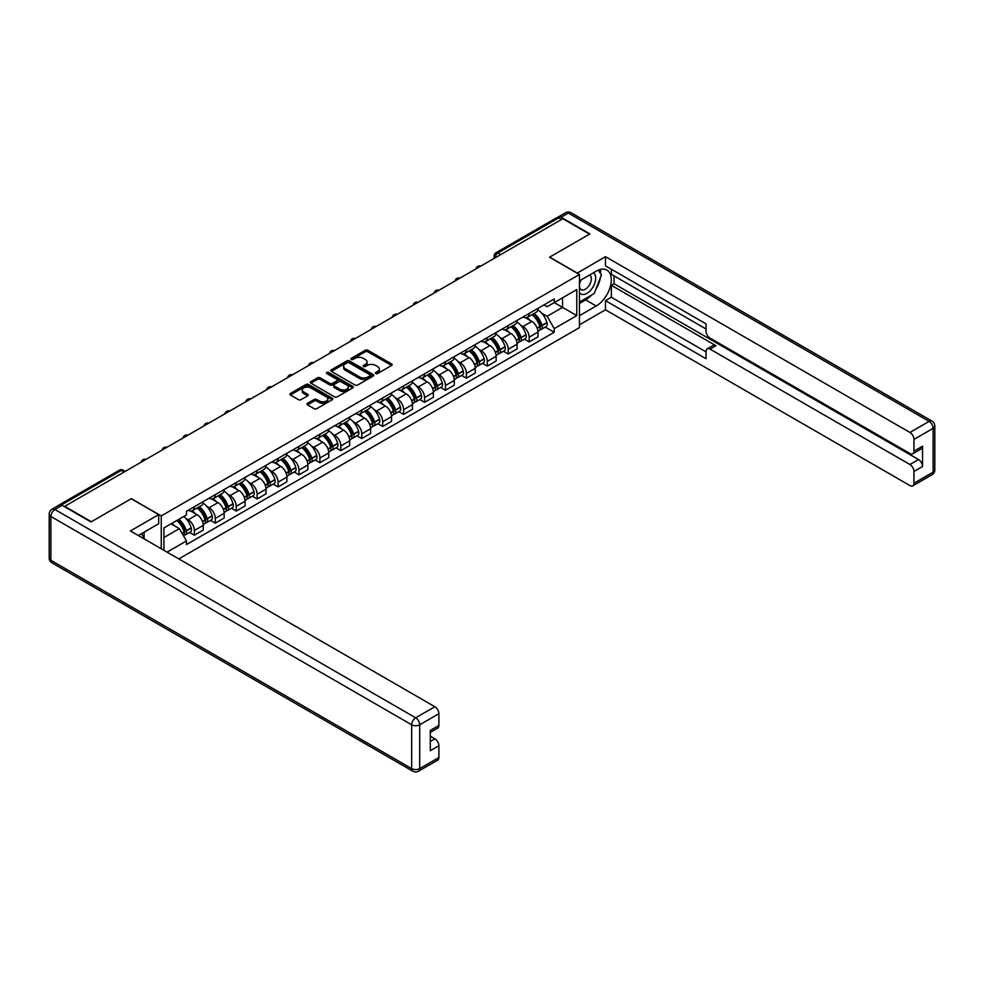 <?xml version="1.0" encoding="UTF-8"?>
<svg xmlns="http://www.w3.org/2000/svg" width="984" height="984" viewBox="0 0 984 984"><rect width="100%" height="100%" fill="white"/><g stroke="black" fill="none" stroke-linecap="round" stroke-linejoin="round"><path stroke-width="1.48" d="M375.753 373.551A1.304 0.75 0 0 0 377.598 373.551L391.583 365.47A1.857 1.07 0 0 0 392.124 364.707A1.857 1.07 0 0 0 391.583 363.945L367.881 350.267A1.857 1.07 0 0 0 365.248 350.267L351.263 358.348A1.304 0.75 0 0 0 353.108 359.406L354.916 358.361A5.953 3.444 0 0 1 363.342 358.361L365.322 359.504A5.953 3.444 0 0 1 367.069 361.94A5.953 3.444 0 0 1 365.322 364.363L363.514 365.408A1.304 0.75 0 0 0 365.347 366.478L367.167 365.433A5.953 3.444 0 0 1 375.593 365.433L377.561 366.577A5.953 3.444 0 0 1 379.307 369A5.953 3.444 0 0 1 377.561 371.435L375.753 372.481A1.304 0.75 0 0 0 375.753 373.551L375.753 372.481M307.463 403.317A1.857 1.07 0 0 0 306.91 404.08A1.857 1.07 0 0 0 307.463 404.842L314.105 408.68A1.857 1.07 0 0 0 316.737 408.68L332.272 399.713A1.857 1.07 0 0 0 332.826 398.951A1.857 1.07 0 0 0 332.272 398.188L308.582 384.51A1.857 1.07 0 0 0 305.95 384.51L290.415 393.477A1.857 1.07 0 0 0 289.862 394.24A1.857 1.07 0 0 0 290.415 395.002L298.435 399.639A1.857 1.07 0 0 0 301.067 399.639L307.721 395.802A1.857 1.07 0 0 0 308.263 395.039A1.857 1.07 0 0 0 307.721 394.276L303.736 391.976A4.981 2.878 0 0 1 302.285 389.947A4.981 2.878 0 0 1 305.36 387.29A4.981 2.878 0 0 1 310.784 387.905L326.381 396.921A4.981 2.878 0 0 1 327.844 398.951A4.981 2.878 0 0 1 324.769 401.607A4.981 2.878 0 0 1 319.345 400.98L316.737 399.479A1.857 1.07 0 0 0 314.105 399.479L307.463 403.317L307.463 404.842M161.253 515.923L131.339 498.654L91.377 521.729L64.686 506.329L562.823 218.731L589.502 234.143L549.539 257.218L579.453 274.487L161.253 515.923L161.253 548.764M355.052 385.039A1.857 1.07 0 0 0 357.684 385.039L373.219 376.072A1.857 1.07 0 0 0 373.76 375.31A1.857 1.07 0 0 0 373.219 374.547L349.517 360.87A1.857 1.07 0 0 0 346.885 360.87L331.35 369.836A1.857 1.07 0 0 0 330.808 370.599A1.857 1.07 0 0 0 331.35 371.362L355.052 385.039M327.328 373.822A1.304 0.75 0 0 1 328.656 374.006L328.656 372.456L352.752 386.368A1.857 1.07 0 0 1 353.293 387.13A1.857 1.07 0 0 1 352.752 387.893L337.217 396.859A1.857 1.07 0 0 1 334.572 396.859L310.882 383.182L317.524 379.369L317.524 377.819L310.882 381.657A1.857 1.07 0 0 0 310.341 382.419A1.857 1.07 0 0 0 310.882 383.182L310.882 381.657M317.524 379.369A1.857 1.07 0 0 1 320.157 379.369L320.157 377.819A1.857 1.07 0 0 0 317.524 377.819M320.157 377.819L329.775 383.366A1.857 1.07 0 0 0 332.407 383.366L336.811 380.82A1.857 1.07 0 0 0 337.364 380.058A1.857 1.07 0 0 0 336.811 379.307L326.811 373.526A1.304 0.75 0 0 1 328.656 372.456M178.817 558.9L579.453 327.611L579.453 274.487M59.151 505.112A3.788 2.189 -120 0 0 58.622 505.284A3.788 2.189 -120 0 0 58.216 505.653M500.721 254.585L497.904 252.962A3.788 2.189 60 0 0 496.01 252.765L556.76 217.685A3.788 2.189 60 0 1 558.654 217.882L497.904 252.962A3.788 2.189 120 0 0 495.223 257.599L495.223 257.759M561.47 219.506L558.654 217.882M529.146 313.429A8.721 5.043 60 0 1 527.35 317.352L536.194 312.236A8.721 5.043 -120 0 0 538.002 308.324M520.745 325.237L522.984 326.516A8.721 5.043 60 0 1 529.158 337.204L538.002 332.1A8.721 5.043 -120 0 0 531.84 321.411L525.493 317.746M538.002 332.1L538.002 336.823L529.158 341.928L524.349 339.16M527.35 317.352A8.721 5.043 60 0 1 523.045 316.959M529.158 337.204L529.158 341.928M508.224 325.507A8.721 5.043 60 0 1 506.428 329.431L515.272 324.314A8.721 5.043 -120 0 0 517.08 320.403M503.427 351.239L508.224 354.006L517.08 348.902L517.08 344.179A8.721 5.043 -120 0 0 510.917 333.49L504.571 329.837M506.428 329.431A8.721 5.043 60 0 1 502.123 329.037M499.823 337.315L502.061 338.594A8.721 5.043 60 0 1 508.224 349.283L508.224 354.006M487.301 337.598A8.721 5.043 60 0 1 485.493 341.509L494.349 336.405A8.721 5.043 -120 0 0 496.157 332.481M482.504 363.317L487.301 366.085L496.157 360.98L496.157 356.257A8.721 5.043 -120 0 0 489.983 345.568L483.648 341.915M485.493 341.509A8.721 5.043 60 0 1 481.201 341.116M478.901 349.394L481.139 350.685A8.721 5.043 60 0 1 487.301 361.362L487.301 366.085M466.379 349.677A8.721 5.043 60 0 1 464.571 353.588L473.427 348.484A8.721 5.043 -120 0 0 475.235 344.56M461.582 375.396L466.379 378.176L475.235 373.059L475.235 368.336A8.721 5.043 -120 0 0 469.061 357.647L462.726 353.994M464.571 353.588A8.721 5.043 60 0 1 460.278 353.194M457.978 361.472L460.217 362.764A8.721 5.043 60 0 1 466.379 373.44L466.379 378.176M445.457 361.755A8.721 5.043 60 0 1 443.649 365.667L452.505 360.562A8.721 5.043 -120 0 0 454.313 356.638M440.66 387.475L445.457 390.254L454.313 385.138L454.313 380.414A8.721 5.043 -120 0 0 448.138 369.726L441.804 366.073M443.649 365.667A8.721 5.043 60 0 1 439.356 365.273M437.056 373.551L439.294 374.842A8.721 5.043 60 0 1 445.457 385.531L445.457 390.254M424.534 373.834A8.721 5.043 60 0 1 422.726 377.745L431.582 372.641A8.721 5.043 -120 0 0 433.391 368.717M419.738 399.553L424.534 402.333L433.391 397.216L433.391 392.493A8.721 5.043 -120 0 0 427.216 381.804L420.881 378.151M422.726 377.745A8.721 5.043 60 0 1 418.434 377.352M416.134 385.63L418.36 386.921A8.721 5.043 60 0 1 424.534 397.61L424.534 402.333M403.612 385.913A8.721 5.043 60 0 1 401.804 389.824L410.66 384.719A8.721 5.043 -120 0 0 412.468 380.808M398.815 411.644L403.612 414.412L412.468 409.295L412.468 404.572A8.721 5.043 -120 0 0 406.294 393.883L399.959 390.23M401.804 389.824A8.721 5.043 60 0 1 397.511 389.43M395.211 397.708L397.438 399A8.721 5.043 60 0 1 403.612 409.688L403.612 414.412M382.69 397.991A8.721 5.043 60 0 1 380.882 401.915L389.738 396.798A8.721 5.043 -120 0 0 391.546 392.887M377.893 423.723L382.69 426.49L391.546 421.373L391.546 416.65A8.721 5.043 -120 0 0 385.371 405.974L379.037 402.308M380.882 401.915A8.721 5.043 60 0 1 376.589 401.521M374.289 409.787L376.515 411.078A8.721 5.043 60 0 1 382.69 421.767L382.69 426.49M361.768 410.07A8.721 5.043 60 0 1 359.959 413.993L368.816 408.877A8.721 5.043 -120 0 0 370.624 404.965M356.971 435.801L361.768 438.569L370.624 433.464L370.624 428.741A8.721 5.043 -120 0 0 364.449 418.052L358.114 414.387M359.959 413.993A8.721 5.043 60 0 1 355.667 413.6M353.367 421.865L355.593 423.157A8.721 5.043 60 0 1 361.768 433.846L361.768 438.569M340.845 422.148A8.721 5.043 60 0 1 339.037 426.072L347.893 420.955A8.721 5.043 -120 0 0 349.689 417.044M336.036 447.88L340.845 450.647L349.689 445.543L349.689 440.82A8.721 5.043 -120 0 0 343.527 430.131L337.192 426.466M339.037 426.072A8.721 5.043 60 0 1 334.744 425.678M332.444 433.956L334.671 435.236A8.721 5.043 60 0 1 340.845 445.924L340.845 450.647M319.923 434.227A8.721 5.043 60 0 1 318.115 438.151L326.959 433.034A8.721 5.043 -120 0 0 328.767 429.122M315.114 459.958L319.923 462.726L328.767 457.622L328.767 452.898A8.721 5.043 -120 0 0 322.604 442.21L316.27 438.557M318.115 438.151A8.721 5.043 60 0 1 313.822 437.757M311.522 446.035L313.748 447.314A8.721 5.043 60 0 1 319.923 458.003L319.923 462.726M299.001 446.318A8.721 5.043 60 0 1 297.193 450.229L306.036 445.125A8.721 5.043 -120 0 0 307.844 441.201M294.191 472.037L299.001 474.805L307.844 469.7L307.844 464.977A8.721 5.043 -120 0 0 301.682 454.288L295.348 450.635M297.193 450.229A8.721 5.043 60 0 1 292.888 449.836M290.6 458.113L292.826 459.405A8.721 5.043 60 0 1 299.001 470.081L299.001 474.805M278.066 458.396A8.721 5.043 60 0 1 276.27 462.308L285.114 457.203A8.721 5.043 -120 0 0 286.922 453.28M273.269 484.116L278.078 486.896L286.922 481.779L286.922 477.055A8.721 5.043 -120 0 0 280.76 466.367L274.413 462.714M276.27 462.308A8.721 5.043 60 0 1 271.965 461.914M269.665 470.192L271.904 471.484A8.721 5.043 60 0 1 278.078 482.16L278.078 486.896M257.144 470.475A8.721 5.043 60 0 1 255.348 474.386L264.192 469.282A8.721 5.043 -120 0 0 266 465.358M252.347 496.194L257.144 498.974L266 493.857L266 489.134A8.721 5.043 -120 0 0 259.837 478.445L253.491 474.792M255.348 474.386A8.721 5.043 60 0 1 251.043 473.993M248.743 482.271L250.982 483.562A8.721 5.043 60 0 1 257.144 494.251L257.144 498.974M236.222 482.554A8.721 5.043 60 0 1 234.413 486.465L243.269 481.361A8.721 5.043 -120 0 0 245.077 477.437M231.424 508.273L236.222 511.053L245.077 505.936L245.077 501.213A8.721 5.043 -120 0 0 238.903 490.524L232.568 486.871M234.413 486.465A8.721 5.043 60 0 1 230.121 486.071M227.821 494.349L230.059 495.641A8.721 5.043 60 0 1 236.222 506.329L236.222 511.053M215.299 494.632A8.721 5.043 60 0 1 213.491 498.544L222.347 493.439A8.721 5.043 -120 0 0 224.155 489.528M210.502 520.364L215.299 523.131L224.155 518.014L224.155 513.291A8.721 5.043 -120 0 0 217.981 502.615L211.646 498.949M213.491 498.544A8.721 5.043 60 0 1 209.198 498.15M206.898 506.428L209.137 507.719A8.721 5.043 60 0 1 215.299 518.408L215.299 523.131M194.377 506.711A8.721 5.043 60 0 1 192.569 510.634L201.425 505.518A8.721 5.043 -120 0 0 203.233 501.606M189.58 532.442L194.377 535.21L203.233 530.093L203.233 525.37A8.721 5.043 -120 0 0 197.058 514.693L190.724 511.028M192.569 510.634A8.721 5.043 60 0 1 188.276 510.241M185.976 518.506L188.215 519.798A8.721 5.043 60 0 1 194.377 530.487L194.377 535.21M543.967 304.88L547.129 306.7L576.772 289.579L562.553 297.795L562.553 307.389L547.129 316.294L541.68 313.146M163.934 550.314L163.934 527.928L186.468 514.915L186.468 511.286L554.238 298.952L554.238 302.592L576.772 315.606L554.238 328.607L547.129 316.294M576.772 289.579L576.772 315.606M163.934 537.535L179.359 528.629L186.468 540.942L186.468 544.582L554.238 332.248L554.238 328.607M186.468 540.942L167.083 552.135M179.359 528.629L171.044 523.82M545.271 327.082L554.238 332.248M376.269 373.736L377.561 372.985A5.953 3.444 0 0 0 379.307 370.55L379.307 369M367.069 361.94L367.069 363.49A5.953 3.444 0 0 1 365.322 365.913L364.031 366.663M391.583 363.945L391.583 365.47L367.881 351.817A1.857 1.07 0 0 0 365.248 351.817L351.78 359.591M373.194 376.085L349.517 362.419A1.857 1.07 0 0 0 346.885 362.419L331.374 371.374M369.923 375.839A1.304 0.75 0 0 0 369.923 374.781L349.123 362.776A1.304 0.75 0 0 0 347.278 362.776L345.372 363.871A5.953 3.444 0 0 0 343.625 366.306A5.953 3.444 0 0 0 345.372 368.742L359.591 376.946A5.953 3.444 0 0 0 368.016 376.946L369.923 375.839L369.923 377.389A1.304 0.75 0 0 0 370.304 376.86L370.304 375.31M343.625 366.306L343.625 367.856A5.953 3.444 0 0 0 345.372 370.291L345.372 368.742M369.923 377.389L368.016 378.496A5.953 3.444 0 0 1 359.591 378.496L345.372 370.291M320.157 379.369L329.775 384.916A1.857 1.07 0 0 0 332.407 384.916L336.811 382.37A1.857 1.07 0 0 0 337.364 381.608L337.364 380.058M328.656 374.006L352.727 387.905M339.751 389.123A4.981 2.878 0 0 0 345.175 389.75A4.981 2.878 0 0 0 348.25 387.093A4.981 2.878 0 0 0 346.786 385.064L341.288 381.89A1.857 1.07 0 0 0 338.656 381.89L334.252 384.437A1.857 1.07 0 0 0 333.699 385.199A1.857 1.07 0 0 0 334.252 385.949L339.751 389.123L339.751 390.673A4.981 2.878 0 0 0 345.175 391.3A4.981 2.878 0 0 0 348.25 388.643L348.25 387.093M333.699 385.199L333.699 386.737A1.857 1.07 0 0 0 334.252 387.499L334.252 385.949M339.751 390.673L334.252 387.499M327.844 398.951L327.844 400.5A4.981 2.878 0 0 1 324.769 403.157A4.981 2.878 0 0 1 319.345 402.53L316.737 401.029A1.857 1.07 0 0 0 314.105 401.029L307.488 404.854M302.285 389.947L302.285 391.497A4.981 2.878 0 0 0 303.736 393.526L303.736 391.976M307.697 395.814L303.736 393.526M332.248 399.725L308.582 386.06A1.857 1.07 0 0 0 305.95 386.06L290.44 395.014M532.442 314.4A11.956 6.9 60 0 1 532.504 314.437A11.956 6.9 60 0 1 540.364 325.163L540.437 325.409A2.325 1.341 60 0 1 540.068 327.229A2.325 1.341 60 0 1 540.019 327.266M531.926 314.708A14.416 8.327 60 0 1 539.847 326.602L539.921 326.848A4.785 2.768 60 0 1 539.158 330.612L537.965 331.3M539.982 329.554A4.785 2.768 -120 0 0 541.298 329.369A4.785 2.768 -120 0 0 542.061 325.606L541.987 325.36A14.416 8.327 -120 0 0 534.066 313.465M537.817 309.849A14.416 8.327 60 0 1 546.883 322.531L546.956 322.789A4.785 2.768 60 0 1 546.206 326.54L541.298 329.369M527.006 317.512A14.416 8.327 60 0 1 530.019 320.353M537.03 320.378L538.863 321.436M577.165 273.171L605.467 256.676L909.929 432.456L929.105 421.373L568.322 213.073L561.077 217.255L589.908 233.909L549.675 257.132L577.165 273.011M579.453 280.834L596.218 271.154A21.341 12.325 120 0 1 606.882 270.096A21.341 12.325 120 0 1 610.154 287.193A21.341 12.325 120 0 1 596.218 305.999L579.453 315.679M579.453 324.818L605.467 309.8L605.467 300.661L706.057 358.729L706.057 351.46A5.695 3.284 -120 0 1 707.238 348.853A5.695 3.284 -120 0 1 710.091 349.136L909.929 464.509L918.515 459.553A5.695 3.284 60 0 1 922.537 466.527L922.537 446.232A5.695 3.284 60 0 1 921.356 448.839L912.771 453.796A5.695 3.284 -120 0 0 913.951 451.189L913.951 439.418A5.695 3.284 -120 0 0 909.929 432.456M614.053 275.877L614.053 283.773L611.371 285.323L611.371 297.254L605.467 300.661M611.371 269.222L611.371 274.327L706.057 329M912.771 453.796A5.695 3.284 -120 0 1 909.929 453.513L710.091 338.139A5.695 3.284 -120 0 1 706.057 331.165L706.057 323.884L605.467 265.815L605.467 256.676M605.467 309.8L909.929 485.567A5.695 3.284 -120 0 0 912.771 485.85A5.695 3.284 -120 0 0 913.951 483.255L913.951 471.484A5.695 3.284 -120 0 0 909.929 464.509M561.077 217.255A5.695 3.284 -120 0 0 558.223 216.972A5.695 3.284 -120 0 0 557.62 217.525M611.371 285.323L715.983 345.728L710.091 349.136M614.053 283.773L918.515 459.553M611.371 297.254L706.057 351.915M707.238 348.853L713.142 345.446A5.695 3.284 60 0 1 715.983 345.728M579.453 303.441L585.615 299.886A21.341 12.325 120 0 0 591.532 295.077M595.763 289.493A21.341 12.325 120 0 0 600.363 277.648M600.707 273.835A21.341 12.325 120 0 0 600.178 269.481M62.127 505.321L54.895 509.503A5.695 3.284 -120 0 0 52.041 509.22L59.286 505.038A5.695 3.284 60 0 1 62.127 505.321L90.971 521.963L131.204 498.74L158.707 514.607L158.707 523.746L139.654 534.742A21.341 12.325 120 0 0 138.375 535.554M158.707 514.607L130.405 530.954L434.867 706.733A5.695 3.284 60 0 1 438.889 713.695L438.889 725.466A5.695 3.284 60 0 1 437.708 728.074L430.303 732.354M144.082 537.326L144.082 532.184M430.303 741.419L434.867 738.787A5.695 3.284 60 0 1 438.889 745.761L438.889 757.532A5.695 3.284 60 0 1 437.708 760.128L418.532 771.21A5.695 3.284 -120 0 0 419.713 768.602L438.889 757.532M438.889 725.466L430.303 730.423L430.303 750.718L438.889 745.761M434.867 738.787L430.303 736.155M579.453 292.678A12.325 7.122 120 0 0 589.256 291.621A12.325 7.122 120 0 0 595.677 278.201A12.325 7.122 120 0 0 593.438 272.752M580.486 280.231A12.325 7.122 120 0 0 579.453 282.457M579.453 286.578A8.438 4.871 120 0 0 581.15 289.628A8.438 4.871 120 0 0 587.657 287.365A8.438 4.871 120 0 0 591.335 278.866A8.438 4.871 120 0 0 589.588 275.003A8.438 4.871 120 0 0 589.564 274.991M581.175 279.837A8.438 4.871 120 0 0 579.453 284.893M598.149 270.182L601.445 274.868L594.201 293.539L579.724 301.891M141.511 533.672L144.611 539.158M511.52 326.491A11.956 6.9 60 0 1 511.582 326.516A11.956 6.9 60 0 1 519.441 337.241L519.515 337.487A2.325 1.341 60 0 1 519.146 339.32A2.325 1.341 60 0 1 519.097 339.345M511.003 326.786A14.416 8.327 60 0 1 518.925 338.68L518.986 338.927A4.785 2.768 60 0 1 518.236 342.69L517.043 343.379M519.06 341.632A4.785 2.768 -120 0 0 520.376 341.448A4.785 2.768 -120 0 0 521.139 337.684L521.065 337.438A14.416 8.327 -120 0 0 513.144 325.544M516.895 321.94A14.416 8.327 60 0 1 525.96 334.622L526.034 334.868A4.785 2.768 60 0 1 525.272 338.619L520.376 341.448M506.083 329.603A14.416 8.327 60 0 1 509.097 332.444M516.096 332.457L517.941 333.514M490.598 338.57A11.956 6.9 60 0 1 490.659 338.594A11.956 6.9 60 0 1 498.519 349.32L498.593 349.566A2.325 1.341 60 0 1 498.224 351.399A2.325 1.341 60 0 1 498.175 351.423M490.081 338.865A14.416 8.327 60 0 1 498.002 350.759L498.064 351.005A4.785 2.768 60 0 1 497.314 354.769L496.12 355.458M498.125 353.711A4.785 2.768 -120 0 0 499.454 353.527A4.785 2.768 -120 0 0 500.216 349.775L500.143 349.517A14.416 8.327 -120 0 0 492.221 337.623M495.973 334.019A14.416 8.327 60 0 1 505.038 346.7L505.112 346.946A4.785 2.768 60 0 1 504.349 350.71L499.454 353.527M485.161 341.682A14.416 8.327 60 0 1 488.175 344.523M495.173 344.535L497.018 345.605M469.675 350.648A11.956 6.9 60 0 1 469.737 350.685A11.956 6.9 60 0 1 477.597 361.399L477.671 361.657A2.325 1.341 60 0 1 477.302 363.477A2.325 1.341 60 0 1 477.252 363.502M469.147 350.944A14.416 8.327 60 0 1 477.08 362.838L477.142 363.084A4.785 2.768 60 0 1 476.391 366.847L475.198 367.536M477.203 365.79A4.785 2.768 -120 0 0 478.531 365.605A4.785 2.768 -120 0 0 479.294 361.854L479.22 361.608A14.416 8.327 -120 0 0 471.299 349.714M475.051 346.097A14.416 8.327 60 0 1 484.116 358.779L484.189 359.025A4.785 2.768 60 0 1 483.427 362.788L478.531 365.605M464.239 353.76A14.416 8.327 60 0 1 467.252 356.602M474.251 356.614L476.096 357.684M448.753 362.727A11.956 6.9 60 0 1 448.815 362.764A11.956 6.9 60 0 1 456.674 373.477L456.748 373.736A2.325 1.341 60 0 1 456.379 375.556A2.325 1.341 60 0 1 456.33 375.581M448.224 363.022A14.416 8.327 60 0 1 456.146 374.916L456.219 375.175A4.785 2.768 60 0 1 455.469 378.926L454.276 379.615M456.281 377.868A4.785 2.768 -120 0 0 457.609 377.696A4.785 2.768 -120 0 0 458.372 373.932L458.298 373.686A14.416 8.327 -120 0 0 450.377 361.792M454.128 358.176A14.416 8.327 60 0 1 463.193 370.857L463.267 371.103A4.785 2.768 60 0 1 462.505 374.867L457.609 377.696M443.317 365.839A14.416 8.327 60 0 1 446.318 368.68M453.329 368.705L455.174 369.763M427.831 374.806A11.956 6.9 60 0 1 427.892 374.842A11.956 6.9 60 0 1 435.752 385.568L435.826 385.814A2.325 1.341 60 0 1 435.457 387.634A2.325 1.341 60 0 1 435.408 387.659M427.302 375.113A14.416 8.327 60 0 1 435.223 387.007L435.297 387.253A4.785 2.768 60 0 1 434.547 391.005L433.354 391.693M435.358 389.947A4.785 2.768 -120 0 0 436.687 389.775A4.785 2.768 -120 0 0 437.449 386.011L437.376 385.765A14.416 8.327 -120 0 0 429.454 373.871M433.206 370.255A14.416 8.327 60 0 1 442.271 382.936L442.345 383.182A4.785 2.768 60 0 1 441.582 386.946L436.687 389.775M422.394 377.918A14.416 8.327 60 0 1 425.396 380.759M432.406 380.783L434.252 381.841M406.909 386.884A11.956 6.9 60 0 1 406.97 386.921A11.956 6.9 60 0 1 414.83 397.647L414.904 397.893A2.325 1.341 60 0 1 414.535 399.713A2.325 1.341 60 0 1 414.473 399.738M406.38 387.192A14.416 8.327 60 0 1 414.301 399.086L414.375 399.332A4.785 2.768 60 0 1 413.624 403.096L412.431 403.772M414.436 402.026A4.785 2.768 -120 0 0 415.765 401.853A4.785 2.768 -120 0 0 416.527 398.089L416.453 397.844A14.416 8.327 -120 0 0 408.532 385.949M412.284 382.333A14.416 8.327 60 0 1 421.349 395.014L421.423 395.261A4.785 2.768 60 0 1 420.66 399.024L415.765 401.853M401.46 389.996A14.416 8.327 60 0 1 404.473 392.837M411.484 392.862L413.317 393.92M385.986 398.963A11.956 6.9 60 0 1 386.048 399A11.956 6.9 60 0 1 393.907 409.725L393.981 409.971A2.325 1.341 60 0 1 393.612 411.792A2.325 1.341 60 0 1 393.551 411.829M385.457 399.27A14.416 8.327 60 0 1 393.379 411.164L393.452 411.41A4.785 2.768 60 0 1 392.69 415.174L391.509 415.863M393.514 414.116A4.785 2.768 -120 0 0 394.842 413.932A4.785 2.768 -120 0 0 395.593 410.168L395.531 409.922A14.416 8.327 -120 0 0 387.61 398.028M391.361 394.412A14.416 8.327 60 0 1 400.427 407.093L400.488 407.339A4.785 2.768 60 0 1 399.738 411.103L394.842 413.932M380.537 402.075A14.416 8.327 60 0 1 383.551 404.916M390.562 404.941L392.395 405.998M365.064 411.041A11.956 6.9 60 0 1 365.113 411.078A11.956 6.9 60 0 1 372.985 421.804L373.047 422.05A2.325 1.341 60 0 1 372.69 423.87A2.325 1.341 60 0 1 372.628 423.907M364.535 411.349A14.416 8.327 60 0 1 372.456 423.243L372.53 423.489A4.785 2.768 60 0 1 371.767 427.253L370.587 427.942M372.592 426.195A4.785 2.768 -120 0 0 373.92 426.011A4.785 2.768 -120 0 0 374.67 422.247L374.609 422.001A14.416 8.327 -120 0 0 366.688 410.107M370.439 406.49A14.416 8.327 60 0 1 379.504 419.172L379.566 419.418A4.785 2.768 60 0 1 378.815 423.182L373.92 426.011M359.615 414.153A14.416 8.327 60 0 1 362.629 416.995M369.64 417.019L371.472 418.077M344.129 423.12A11.956 6.9 60 0 1 344.191 423.157A11.956 6.9 60 0 1 352.063 433.882L352.124 434.128A2.325 1.341 60 0 1 351.768 435.961A2.325 1.341 60 0 1 351.706 435.986M343.613 423.428A14.416 8.327 60 0 1 351.534 435.322L351.608 435.568A4.785 2.768 60 0 1 350.845 439.331L349.652 440.02M351.669 438.274A4.785 2.768 -120 0 0 352.998 438.089A4.785 2.768 -120 0 0 353.748 434.325L353.687 434.079A14.416 8.327 -120 0 0 345.753 422.185M349.517 418.569A14.416 8.327 60 0 1 358.582 431.25L358.643 431.509A4.785 2.768 60 0 1 357.893 435.26L352.998 438.089M338.693 426.232A14.416 8.327 60 0 1 341.706 429.073M348.717 429.098L350.55 430.156M323.207 435.211A11.956 6.9 60 0 1 323.269 435.236A11.956 6.9 60 0 1 331.141 445.961L331.202 446.207A2.325 1.341 60 0 1 330.833 448.04A2.325 1.341 60 0 1 330.784 448.064M322.691 435.506A14.416 8.327 60 0 1 330.612 447.4L330.686 447.646A4.785 2.768 60 0 1 329.923 451.41L328.73 452.099M330.747 450.352A4.785 2.768 -120 0 0 332.075 450.168A4.785 2.768 -120 0 0 332.826 446.404L332.752 446.158A14.416 8.327 -120 0 0 324.831 434.264M328.594 430.66A14.416 8.327 60 0 1 337.647 443.341L337.721 443.587A4.785 2.768 60 0 1 336.971 447.339L332.075 450.168M317.771 438.323A14.416 8.327 60 0 1 320.784 441.164M327.795 441.176L329.628 442.234M302.285 447.289A11.956 6.9 60 0 1 302.346 447.314A11.956 6.9 60 0 1 310.206 458.04L310.28 458.286A2.325 1.341 60 0 1 309.911 460.118A2.325 1.341 60 0 1 309.862 460.143M301.768 447.585A14.416 8.327 60 0 1 309.689 459.479L309.763 459.725A4.785 2.768 60 0 1 309.001 463.489L307.808 464.177M309.825 462.431A4.785 2.768 -120 0 0 311.153 462.246A4.785 2.768 -120 0 0 311.903 458.495L311.83 458.237A14.416 8.327 -120 0 0 303.908 446.342M307.672 442.738A14.416 8.327 60 0 1 316.725 455.42L316.799 455.666A4.785 2.768 60 0 1 316.048 459.43L311.153 462.246M296.848 450.401A14.416 8.327 60 0 1 299.862 453.243M306.873 453.255L308.705 454.325M281.363 459.368A11.956 6.9 60 0 1 281.424 459.405A11.956 6.9 60 0 1 289.284 470.118L289.358 470.377A2.325 1.341 60 0 1 288.988 472.197A2.325 1.341 60 0 1 288.939 472.222M280.846 459.663A14.416 8.327 60 0 1 288.767 471.557L288.841 471.803A4.785 2.768 60 0 1 288.078 475.567L286.885 476.256M288.902 474.509A4.785 2.768 -120 0 0 290.231 474.325A4.785 2.768 -120 0 0 290.981 470.573L290.907 470.327A14.416 8.327 -120 0 0 282.986 458.433M286.738 454.817A14.416 8.327 60 0 1 295.803 467.498L295.877 467.744A4.785 2.768 60 0 1 295.126 471.508L290.231 474.325M275.926 462.48A14.416 8.327 60 0 1 278.939 465.321M285.95 465.334L287.783 466.404M260.44 471.447A11.956 6.9 60 0 1 260.502 471.484A11.956 6.9 60 0 1 268.361 482.197L268.435 482.455A2.325 1.341 60 0 1 268.066 484.276A2.325 1.341 60 0 1 268.017 484.3M259.924 471.742A14.416 8.327 60 0 1 267.845 483.636L267.906 483.894A4.785 2.768 60 0 1 267.156 487.646L265.963 488.335M267.98 486.588A4.785 2.768 -120 0 0 269.296 486.416A4.785 2.768 -120 0 0 270.059 482.652L269.985 482.406A14.416 8.327 -120 0 0 262.064 470.512M265.815 466.896A14.416 8.327 60 0 1 274.88 479.577L274.954 479.823A4.785 2.768 60 0 1 274.192 483.587L269.296 486.416M255.004 474.559A14.416 8.327 60 0 1 258.017 477.4M265.016 477.424L266.861 478.482M239.518 483.525A11.956 6.9 60 0 1 239.579 483.562A11.956 6.9 60 0 1 247.439 494.288L247.513 494.534A2.325 1.341 60 0 1 247.144 496.354A2.325 1.341 60 0 1 247.095 496.379M239.001 483.833A14.416 8.327 60 0 1 246.922 495.727L246.984 495.973A4.785 2.768 60 0 1 246.234 499.724L245.041 500.413M247.045 498.667A4.785 2.768 -120 0 0 248.374 498.494A4.785 2.768 -120 0 0 249.137 494.731L249.063 494.485A14.416 8.327 -120 0 0 241.142 482.591M244.893 478.974A14.416 8.327 60 0 1 253.958 491.656L254.032 491.902A4.785 2.768 60 0 1 253.269 495.665L248.374 498.494M234.081 486.637A14.416 8.327 60 0 1 237.095 489.478M244.093 489.503L245.938 490.561M218.596 495.604A11.956 6.9 60 0 1 218.657 495.641A11.956 6.9 60 0 1 226.517 506.366L226.591 506.612A2.325 1.341 60 0 1 226.222 508.433A2.325 1.341 60 0 1 226.172 508.457M218.067 495.911A14.416 8.327 60 0 1 226 507.805L226.062 508.052A4.785 2.768 60 0 1 225.311 511.815L224.118 512.492M226.123 510.745A4.785 2.768 -120 0 0 227.452 510.573A4.785 2.768 -120 0 0 228.214 506.809L228.14 506.563A14.416 8.327 -120 0 0 220.219 494.669M223.971 491.053A14.416 8.327 60 0 1 233.036 503.734L233.11 503.98A4.785 2.768 60 0 1 232.347 507.744L227.452 510.573M213.159 498.716A14.416 8.327 60 0 1 216.172 501.557M223.171 501.582L225.016 502.639M197.673 507.683A11.956 6.9 60 0 1 197.735 507.719A11.956 6.9 60 0 1 205.595 518.445L205.668 518.691A2.325 1.341 60 0 1 205.299 520.511A2.325 1.341 60 0 1 205.25 520.548M197.144 507.99A14.416 8.327 60 0 1 205.066 519.884L205.139 520.13A4.785 2.768 60 0 1 204.389 523.894L203.196 524.583M205.201 522.836A4.785 2.768 -120 0 0 206.529 522.652A4.785 2.768 -120 0 0 207.292 518.888L207.218 518.642A14.416 8.327 -120 0 0 199.297 506.748M203.048 503.132A14.416 8.327 60 0 1 212.113 515.813L212.187 516.059A4.785 2.768 60 0 1 211.425 519.823L206.529 522.652M192.237 510.794A14.416 8.327 60 0 1 195.238 513.636M202.249 513.66L204.094 514.718M177.391 520.155A11.956 6.9 60 0 1 184.672 530.524L184.746 530.77A2.325 1.341 60 0 1 184.377 532.59A2.325 1.341 60 0 1 184.328 532.627M176.788 520.511A14.416 8.327 60 0 1 184.143 531.963L184.217 532.209A4.785 2.768 60 0 1 183.565 535.911M184.279 534.915A4.785 2.768 -120 0 0 185.607 534.73A4.785 2.768 -120 0 0 186.37 530.966L186.296 530.72A14.416 8.327 -120 0 0 178.928 519.269M183.823 516.44A14.416 8.327 60 0 1 191.191 527.891L191.265 528.137A4.785 2.768 60 0 1 190.502 531.901L185.607 534.73M171.892 523.34A14.416 8.327 60 0 1 174.316 525.714M181.327 525.739L183.172 526.797M495.358 257.685L495.223 257.599A3.788 2.189 0 0 1 494.103 256.049L494.103 258.398M215.299 518.408L224.155 513.291M236.222 506.329L245.077 501.213M257.144 494.251L266 489.134M278.078 482.16L286.922 477.055M299.001 470.081L307.844 464.977M319.923 458.003L328.767 452.898M340.845 445.924L349.689 440.82M361.768 433.846L370.624 428.741M382.69 421.767L391.546 416.65M403.612 409.688L412.468 404.572M424.534 397.61L433.391 392.493M445.457 385.531L454.313 380.414M466.379 373.44L475.235 368.336M487.301 361.362L496.157 356.257M508.224 349.283L517.08 344.179M194.377 530.487L203.233 525.37M188.215 519.798L197.058 514.693M209.137 507.719L217.981 502.615M230.059 495.641L238.903 490.524M250.982 483.562L259.837 478.445M271.904 471.484L280.76 466.367M292.826 459.405L301.682 454.288M313.748 447.314L322.604 442.21M334.671 435.236L343.527 430.131M355.593 423.157L364.449 418.052M376.515 411.078L385.371 405.974M397.438 399L406.294 393.883M418.36 386.921L427.216 381.804M439.294 374.842L448.138 369.726M460.217 362.764L469.061 357.647M481.139 350.685L489.983 345.568M502.061 338.594L510.917 333.49M522.984 326.516L531.84 321.411M480.499 266.258A3.788 2.189 120 0 0 478.827 267.217M459.577 278.337A3.788 2.189 120 0 0 457.904 279.308M438.655 290.415A3.788 2.189 120 0 0 436.982 291.387M417.733 302.494A3.788 2.189 120 0 0 416.048 303.466M396.81 314.572A3.788 2.189 120 0 0 395.125 315.544M375.876 326.651A3.788 2.189 120 0 0 374.203 327.623M354.953 338.73A3.788 2.189 120 0 0 353.281 339.701M334.031 350.821A3.788 2.189 120 0 0 332.358 351.78M313.109 362.899A3.788 2.189 120 0 0 311.436 363.859M292.187 374.978A3.788 2.189 120 0 0 290.514 375.937M271.264 387.056A3.788 2.189 120 0 0 269.591 388.028M250.342 399.135A3.788 2.189 120 0 0 248.669 400.107M229.42 411.214A3.788 2.189 120 0 0 227.747 412.185M208.497 423.292A3.788 2.189 120 0 0 206.825 424.264M187.575 435.371A3.788 2.189 120 0 0 185.902 436.342M166.653 447.449A3.788 2.189 120 0 0 164.968 448.421M145.73 459.54A3.788 2.189 120 0 0 144.045 460.5M124.095 472.025L121.278 470.401L61.389 504.976M125.214 471.385L123.184 470.204A3.788 2.189 120 0 0 121.278 470.401A3.788 2.189 60 0 0 119.384 470.204L58.622 505.284M377.561 372.985L377.561 371.435M363.514 366.478L363.514 365.408M365.322 365.913L365.322 364.363M351.263 359.406L351.263 358.348M365.248 351.817L365.248 350.267M367.881 351.817L367.881 350.267M331.35 371.362L331.35 369.836M346.885 362.419L346.885 360.87M349.517 362.419L349.517 360.87M373.219 376.072L373.219 374.547M359.591 378.496L359.591 376.946M368.016 378.496L368.016 376.946M329.775 384.916L329.775 383.366M332.407 384.916L332.407 383.366M336.811 382.37L336.811 380.82M352.752 387.893L352.752 386.368M314.105 401.029L314.105 399.479M316.737 401.029L316.737 399.479M319.345 402.53L319.345 400.98M307.721 395.802L307.721 394.276M290.415 395.002L290.415 393.477M305.95 386.06L305.95 384.51M308.582 386.06L308.582 384.51M332.272 399.713L332.272 398.188M537.289 328.361L539.921 326.848M542.061 325.606L546.956 322.789M541.987 325.36L546.883 322.531M539.835 326.59L540.548 326.171M537.202 328.127L539.847 326.602M913.951 451.189L922.537 446.232M922.537 466.527L913.951 471.484M913.951 483.255L933.127 472.172L933.127 428.347L913.951 439.418M585.615 299.886L596.218 305.999M933.127 472.172A5.695 3.284 60 0 1 931.959 474.78A5.695 5.695 0 0 0 934.8 469.848A5.695 3.284 180 0 1 933.127 472.172M933.127 428.347A5.695 3.284 0 0 0 934.8 426.023A5.695 5.695 0 0 0 931.959 421.091A5.695 3.284 -60 0 0 929.105 421.373A5.695 3.284 60 0 1 933.127 428.347M558.223 216.972L565.468 212.79A5.695 3.284 60 0 1 568.322 213.073A5.695 3.284 -60 0 1 571.163 212.79L931.959 421.091M52.041 509.22A5.695 5.695 0 0 0 49.2 514.152A5.695 3.284 180 0 0 50.873 516.465A5.695 3.284 -60 0 1 54.895 509.503L415.678 717.803A5.695 3.284 -60 0 0 411.656 724.778L50.873 516.465L50.873 560.302L411.656 768.602L411.656 724.778A5.695 3.284 0 0 0 419.713 724.778L419.713 768.602A5.695 3.284 180 0 1 411.656 768.602A5.695 3.284 -60 0 0 412.837 771.21A5.695 5.695 0 0 0 418.532 771.21M438.889 713.695L419.713 724.778A5.695 3.284 -120 0 0 415.678 717.803L434.867 706.733M52.041 562.909A5.695 3.284 -60 0 1 50.873 560.302A5.695 3.284 0 0 1 49.2 557.977A5.695 5.695 0 0 0 52.041 562.909L412.837 771.21M516.366 340.439L518.986 338.927M521.139 337.684L526.034 334.868M521.065 337.438L525.96 334.622M516.28 340.206L519.626 338.25M495.444 352.518L498.064 351.005M500.216 349.775L505.112 346.946M500.143 349.517L505.038 346.7M497.99 350.747L498.703 350.329M495.358 352.284L498.002 350.759M474.522 364.609L477.142 363.084M479.294 361.854L484.189 359.025M479.22 361.608L484.116 358.779M474.436 364.363L477.781 362.407M453.599 376.688L456.219 375.175M458.372 373.932L463.267 371.103M458.298 373.686L463.193 370.857M453.513 376.442L456.859 374.486M432.677 388.766L435.297 387.253M437.449 386.011L442.345 383.182M437.376 385.765L442.271 382.936M435.223 386.983L435.937 386.577M432.591 388.52L435.223 387.007M411.755 400.845L414.375 399.332M416.527 398.089L421.423 395.261M416.453 397.844L421.349 395.014M411.669 400.611L415.014 398.655M390.832 412.923L393.452 411.41M395.593 410.168L400.488 407.339M395.531 409.922L400.427 407.093M393.379 411.14L394.092 410.734M390.746 412.69L393.379 411.164M369.91 425.002L372.53 423.489M374.67 422.247L379.566 419.418M374.609 422.001L379.504 419.172M369.824 424.768L373.17 422.812M348.988 437.081L351.608 435.568M353.748 434.325L358.643 431.509M353.687 434.079L358.582 431.25M348.889 436.847L352.247 434.891M328.066 449.159L330.686 447.646M332.826 446.404L337.721 443.587M332.752 446.158L337.647 443.341M327.967 448.925L331.325 446.97M307.131 461.238L309.763 459.725M311.903 458.495L316.799 455.666M311.83 458.237L316.725 455.42M309.677 459.466L310.39 459.048M307.045 461.004L309.689 459.479M286.209 473.329L288.841 471.803M290.981 470.573L295.877 467.744M290.907 470.327L295.803 467.498M288.755 471.545L289.468 471.127M286.123 473.083L288.767 471.557M265.286 485.407L267.906 483.894M270.059 482.652L274.954 479.823M269.985 482.406L274.88 479.577M265.2 485.161L268.546 483.206M244.364 497.486L246.984 495.973M249.137 494.731L254.032 491.902M249.063 494.485L253.958 491.656M246.91 495.702L247.624 495.296M244.278 497.24L246.922 495.727M223.442 509.564L226.062 508.052M228.214 506.809L233.11 503.98M228.14 506.563L233.036 503.734M223.356 509.331L226.701 507.375M202.519 521.643L205.139 520.13M207.292 518.888L212.187 516.059M207.218 518.642L212.113 515.813M202.433 521.409L205.779 519.454M182.126 533.414L184.217 532.209M186.37 530.966L191.265 528.137M186.296 530.72L191.191 527.891M184.143 531.938L184.857 531.532M182.003 533.205L184.143 531.963M480.819 266.074A3.788 3.788 0 0 0 475.948 268.878M459.897 278.152A3.788 3.788 0 0 0 455.026 280.957M438.975 290.231A3.788 3.788 0 0 0 434.104 293.035M418.052 302.309A3.788 3.788 0 0 0 413.182 305.114M397.13 314.388A3.788 3.788 0 0 0 392.259 317.205M376.208 326.467A3.788 3.788 0 0 0 371.337 329.283M355.286 338.545A3.788 3.788 0 0 0 350.415 341.362M334.351 350.624A3.788 3.788 0 0 0 329.492 353.441M313.429 362.715A3.788 3.788 0 0 0 308.57 365.519M292.506 374.793A3.788 3.788 0 0 0 287.648 377.598M271.584 386.872A3.788 3.788 0 0 0 266.726 389.676M250.662 398.951A3.788 3.788 0 0 0 245.791 401.755M229.739 411.029A3.788 3.788 0 0 0 224.869 413.833M208.817 423.108A3.788 3.788 0 0 0 203.946 425.924M187.895 435.186A3.788 3.788 0 0 0 183.024 438.003M166.972 447.265A3.788 3.788 0 0 0 162.102 450.082M146.05 459.344A3.788 3.788 0 0 0 141.179 462.16M123.184 470.204A3.788 3.788 0 0 0 119.384 470.204M496.01 252.765A3.788 3.788 0 0 0 494.103 256.049M912.771 485.85L931.959 474.78M934.8 469.848L934.8 426.023M571.163 212.79A5.695 5.695 0 0 0 565.468 212.79M49.2 514.152L49.2 557.977"/></g></svg>
